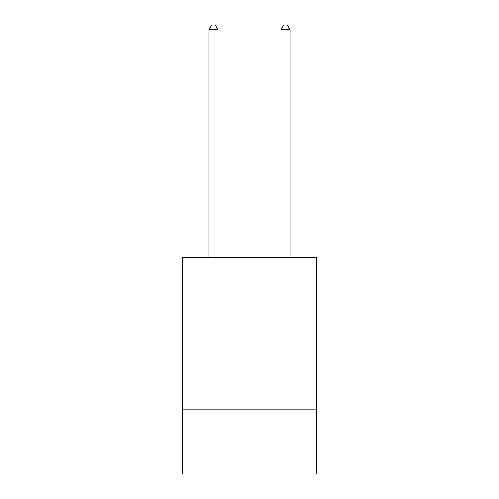 <?xml version="1.0" encoding="UTF-8"?>
<svg xmlns="http://www.w3.org/2000/svg" width="499" height="499" viewBox="0 0 499 499"><rect width="100%" height="100%" fill="white"/><g stroke="black" fill="none" stroke-linecap="round" stroke-linejoin="round"><path stroke-width="0.75" d="M316.223 318.967L316.223 257.652L182.777 257.652L182.777 318.967L316.223 318.967L316.223 474.05L182.777 474.05L182.777 318.967M316.223 409.13L182.777 409.13M217.944 257.652L217.944 29.641L208.925 29.641L208.925 257.652M208.925 29.641L211.632 24.95L215.237 24.95L217.944 29.641M290.075 257.652L290.075 29.641L281.056 29.641L281.056 257.652M281.056 29.641L283.763 24.95L287.368 24.95L290.075 29.641"/></g></svg>
